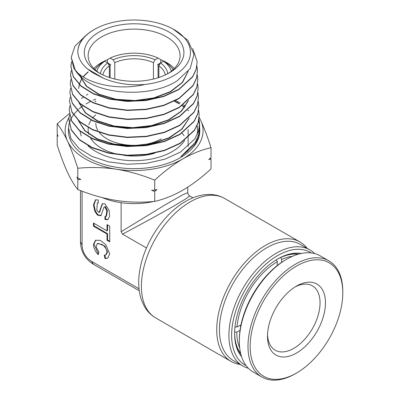 <?xml version="1.0" encoding="UTF-8"?>
<svg xmlns="http://www.w3.org/2000/svg" width="400" height="400" viewBox="0 0 400 400"><rect width="100%" height="100%" fill="white"/><g stroke="black" fill="none" stroke-linecap="round" stroke-linejoin="round"><path stroke-width="0.6" d="M295.095 286.95A37.16 21.455 -60 0 1 312.355 285.83A37.16 21.455 -60 0 1 319.355 296.305A37.16 21.455 -60 0 1 299.785 344.08A37.16 21.455 -60 0 1 275.195 350.195A37.16 21.455 -60 0 1 268.195 339.725A37.16 21.455 -60 0 1 267.53 334.69M324.7 295.63A40.99 23.665 -60 0 1 303.115 348.33A40.99 23.665 -60 0 1 268.265 343.525A40.99 23.665 -60 0 1 267.495 336.315A40.99 23.665 -60 0 1 296.48 286.11A40.99 23.665 -60 0 1 324.7 295.63M285.885 273.625A65.51 37.825 120 0 0 250.47 352.305A65.51 37.825 120 0 0 296.485 373.065A65.51 37.825 120 0 0 307.08 365.53A65.51 37.825 120 0 0 342.805 292.835A65.51 37.825 120 0 0 285.885 273.625M342.805 292.835L342.805 291.58A67.045 38.705 120 0 0 328.92 260.89A67.045 38.705 120 0 0 284.55 271.925A67.045 38.705 120 0 0 249.805 330.295A67.045 38.705 120 0 0 261.875 377.015A67.045 38.705 120 0 0 295.4 373.695L296.485 373.065M328.92 260.89L320.25 255.885A67.045 38.705 120 0 0 286.73 259.205A67.045 38.705 120 0 0 275.885 266.92A67.045 38.705 120 0 0 239.325 341.315A67.045 38.705 120 0 0 240.58 353.115A67.045 38.705 120 0 0 253.21 372.01L261.875 377.015M286.73 259.205L285.645 259.835A65.51 37.825 120 0 0 239.325 340.065L239.325 341.315M240.06 325.4L240.8 325.825M240.02 330.43L236.775 332.11L234.61 332.045M280.61 257.52L281.67 259.445L281.54 262.415M277.17 265.63L277.34 261.69L276.315 259.78M234.835 326.915L237 326.98L240.985 324.92M236.775 332.11A57.465 33.18 120 0 0 239.675 347.75M240.685 353.55A59 34.065 -60 0 1 234.615 332.8M292.475 256.295A57.465 33.18 120 0 0 281.67 259.445M280.64 257.54A59 34.065 -60 0 1 298.005 254.27M277.34 261.69A57.465 33.18 120 0 0 237 326.98M182.07 133.145A53.635 30.965 180 0 1 184.115 135.81M153.675 201.485A53.635 30.965 0 0 1 121.13 202.7A53.635 30.965 180 0 1 102.435 197.645M241.575 356.685A60.915 35.17 -60 0 1 234.61 333.59A60.915 35.17 -60 0 1 277.68 258.99L277.68 258.99A60.915 35.17 -60 0 1 301.165 253.47M298.595 254.1A59.38 34.285 120 0 0 277.135 259.305M311.255 252.94A65.125 37.6 120 0 0 277.68 255.545A65.125 37.6 120 0 0 234.865 313.87A65.125 37.6 120 0 0 246.16 365.69M248.415 368.305A67.045 38.705 -60 0 1 242.805 366.005A67.045 38.705 -60 0 1 232.53 312.28A67.045 38.705 -60 0 1 276.33 253.2A67.045 38.705 -60 0 1 309.85 249.88A67.045 38.705 -60 0 1 314.645 253.585M309.85 249.88L300.37 244.405A67.045 38.705 120 0 0 266.845 247.725A67.045 38.705 120 0 0 223.05 306.805A67.045 38.705 120 0 0 233.325 360.53L242.805 366.005M240.04 364.405A68.96 39.815 -60 0 1 231.015 361.405A68.96 39.815 -60 0 1 220.445 306.15A68.96 39.815 -60 0 1 265.49 245.38A68.96 39.815 -60 0 1 299.97 241.965A68.96 39.815 -60 0 1 307.085 248.285M98.215 254.69C95.205 251.4 93.625 248.01 93.47 244.52L95.475 240.3L100.13 240.32L105.72 244.545L109.725 253.905L107.725 258.125L104.985 258.6L104.28 255.15L105.815 254.82L107.015 252.34C106.725 249.28 105.045 246.63 101.97 244.385L97.385 243.605L96.18 246.085L96.395 247.605L98.93 252.07L98.215 254.69M95.75 240.155L94.015 244.205L98.4 254.005M105.815 254.82L106.355 254.505L107.56 252.025L104.79 246.02L97.925 243.29L97.385 243.605M105.895 216.43L106.435 216.115L107.415 210.755L105.525 206.7L104.075 206.985L100.93 215.77L97.495 215.11L94.86 211.39L93.475 204.9L95.495 199.82L98.215 199.975L98.215 203.105L97.305 203.075L96.775 210.285L99.12 212.52L102.265 203.73L104.985 203.885L109.21 210.6L109.54 216.49L107.705 219.68L104.985 219.525L104.985 216.4L105.895 216.43L106.875 211.07L104.985 207.015L104.075 206.985M102.545 203.595L100.785 208.655L100.245 208.97M192.89 197.84L189.66 195.97L186.065 198.73L174.74 205.5C162.555 212.565 140.43 224.695 122.525 234.13L146.49 247.965M109.35 77.49L109.35 65.775A31.415 18.135 0 0 0 102.885 74.94M114.77 79.035L114.77 62.645A31.415 18.135 0 0 1 153.445 62.645L153.445 79.035M100.47 73.745A33.715 19.465 180 0 1 107.715 62.95L110.68 64.665L110.135 64.975L110.135 77.74M171.43 71.165A37.925 21.895 0 0 0 163.5 61.22L157.535 64.665L158.08 64.975L158.08 77.74M163.5 61.22L166.22 62.775A41.76 24.11 180 0 1 173.17 69.665M160.8 62.775L160.8 59.65L158.08 58.09A37.925 21.895 0 0 0 110.135 58.09L107.415 59.65L107.415 62.775M158.865 77.49L158.865 65.775L160.5 62.95A33.715 19.465 180 0 1 167.745 73.745M110.135 58.09L113.135 59.825A33.715 19.465 180 0 1 155.085 59.825L153.445 62.645M158.08 58.09L155.085 59.825M165.33 74.94A31.415 18.135 0 0 0 158.865 65.775M113.135 59.825L114.77 62.645M82.065 191.155L82.065 244.925C82.425 252.01 85.59 257.49 91.555 261.355L139.02 288.76M121.13 202.7L121.13 231.715L122.525 234.13M109.725 226.175L107.015 224.61L107.015 230.865L93.47 223.045L93.47 226.175L107.015 233.995L107.015 240.25L109.725 241.815L109.725 226.175M121.13 231.715L165.885 204.395L182.4 194.995L187.74 192.655L188.255 194.57L189.66 195.97M91.555 261.355L93.5 264.32C85.145 259.115 80.8 251.595 80.475 241.755L82.065 244.925M98.215 202.65L97.305 203.075M99.12 212.52L99.665 212.205L100.785 208.655M105.525 216.54L105.525 219.215L104.985 219.525M105.525 219.215L107.97 219.505M95.77 199.685L94.015 204.87L95.4 211.08L97.885 214.67L101.195 215.595M107.99 257.955L104.985 258.6M105.525 258.29L104.88 255.125M107.56 224.92L107.56 230.555L107.015 230.865M109.725 241.19L107.56 239.935L107.015 240.25M94.015 223.36L94.015 225.86L107.56 233.68L107.56 239.935M107.56 233.68L107.015 233.995M94.015 225.86L93.47 226.175M234.615 332.96A59.38 34.285 120 0 0 240.83 354.145M95.05 69.665A41.76 24.11 180 0 1 101.995 62.775L104.72 61.22L107.715 62.95L109.35 65.775M104.72 61.22A37.925 21.895 0 0 0 96.785 71.165M98.89 32.205A49.805 28.755 180 0 1 169.325 32.205A49.805 28.755 180 0 1 169.325 72.87L169.325 72.87A49.805 28.755 180 0 1 98.89 72.87A49.805 28.755 180 0 1 98.89 32.205M167.915 73.655A45.97 26.54 -0 0 0 180.08 55.665A45.97 26.54 -0 0 0 151.7 31.145A45.97 26.54 -0 0 0 101.6 36.9A45.97 26.54 -0 0 0 88.135 55.665A45.97 26.54 -0 0 0 100.3 73.655M174.355 68.49A45.97 26.54 -0 0 0 160.8 59.71M107.415 59.71A45.97 26.54 -0 0 0 101.6 62.55A45.97 26.54 -0 0 0 93.86 68.49M108.75 64.735A38.31 22.12 180 0 1 109.865 64.19M158.355 64.19A38.31 22.12 180 0 1 159.465 64.735M188.125 130L188.125 129.49A54.015 31.185 180 0 1 188.12 130.015M184.7 140.42A54.015 31.185 180 0 1 172.305 151.54A54.015 31.185 180 0 1 87.96 145.7M94.255 29.53A56.36 32.54 -0 0 0 77.785 51.37C78.215 43.045 83.5 35.87 93.645 29.84L97.005 28.045A56.36 32.54 -0 0 0 94.255 29.53M77.785 51.37C78.205 59.895 83.565 67.22 93.865 73.355L103.57 78.275C115.905 83.54 129.69 85.61 144.93 84.47A56.36 32.54 -0 0 0 173.96 75.545A56.36 32.54 -0 0 0 171.21 28.045A56.36 32.54 -0 0 0 97.005 28.045M171.21 28.045L172.925 28.91L187.945 40.355L194 54.35L190.16 68.595L177.14 80.83C152 97.39 102.815 95.52 82.2 78.03L73.815 68.32L71.22 57.285L75.435 70.6C86.885 83.815 117.805 90.96 144.93 84.47M87.93 94.295L86.385 95.17M83.26 97.15L81.475 98.43M69.47 114.8L68.855 119.055L71.305 129.69L79.255 139.435L92.02 147.395L108.475 152.825L127.17 155.22L146.47 154.325L164.665 150.185L180.17 143.135L194.545 129.97L198.16 122.435L199.19 114.58L198.64 110.33M199.19 114.58L198.18 122.735L194.545 130.32L180.18 143.47L164.65 150.525L146.43 154.665L127.15 155.55L108.47 153.16L92.025 147.735L79.26 139.78L71.3 130.03L68.845 119.38L69.5 114.965M90.38 101.52L85.965 103.97M82.825 105.975L81.1 107.22M80.955 107.33L79 108.91M78.215 109.59L73.55 114.64M73.43 114.8L70.82 119.05M70.74 119.215L69.17 123.465M69.13 123.63L68.52 127.875L70.98 138.58L78.97 148.37L91.78 156.36L108.29 161.825L127.08 164.24L146.48 163.345L164.795 159.195L180.41 152.105L194.85 138.885L198.505 131.265L199.525 123.4L198.975 119.16M199.67 127.96L199.775 129.9A65.685 37.92 180 0 1 180.555 157.555A65.685 37.92 180 0 1 108.305 165.61A65.685 37.92 180 0 1 68.44 129.9L68.52 127.875M85.22 36.13L75.035 46.035L71.22 57.285M82.2 78.03A62.88 36.305 180 0 1 75.435 70.6M71.51 61.86L70.885 66.11L73.27 76.43L80.99 85.86L93.365 93.55L109.305 98.79L127.415 101.09L146.105 100.205L163.715 96.18L178.735 89.34L192.66 76.57L196.165 69.25L197.16 61.635L192.745 48.565M197.16 61.635L196.185 69.555L192.665 76.915L178.745 89.675L163.695 96.525L146.045 100.545L127.35 101.42L109.255 99.115L93.33 93.87L80.96 86.18L73.25 76.745L70.87 66.435L71.545 62.025M71.17 70.685L70.545 74.935L72.93 85.28L80.67 94.76L93.095 102.505L109.12 107.79L127.335 110.11L146.135 109.225L163.87 105.185L178.975 98.305L192.975 85.47L196.5 78.12L197.5 70.46L196.94 66.21M197.5 70.46L196.51 78.445L192.99 85.8L178.985 98.635L163.88 105.515L146.155 109.56L127.355 110.445L109.135 108.125L93.105 102.845L80.67 95.1L72.92 85.615L70.535 75.26L71.2 70.845M70.83 79.51L70.21 83.755L72.61 94.175L80.395 103.705L92.875 111.48L108.96 116.79L127.26 119.13L146.16 118.25L164.005 114.195L179.215 107.275L193.285 94.38L196.84 86.945L197.835 79.285L197.275 75.035M197.835 79.285L196.85 87.28L193.295 94.71L179.22 107.605L164.015 114.525L146.165 118.585L127.255 119.465L108.95 117.12L92.855 111.805L80.375 104.03L72.595 94.5L70.21 83.755M70.49 88.33L69.87 92.58L72.285 103.055L80.12 112.645L92.69 120.475L108.89 125.81L127.29 128.155L146.275 127.265L164.18 123.185L179.45 116.24L193.595 103.28L197.165 95.84L198.175 88.11L197.62 83.86M198.175 88.11L197.18 96.155L193.605 103.615L179.46 116.57L164.175 123.52L146.255 127.6L127.275 128.49L108.88 126.14L92.685 120.805L80.11 112.98L72.275 103.385L69.87 92.58M70.15 97.155L69.53 101.405L71.955 111.925L79.81 121.555L92.42 129.425L108.69 134.805L127.195 137.17L146.3 136.29L164.33 132.19L179.69 125.205L193.915 112.175L197.5 104.695L198.515 96.93L197.96 92.685M198.515 96.93L197.51 105.035L193.93 112.5L179.7 125.535L164.345 132.52L146.32 136.62L127.215 137.505L108.705 135.14L92.425 129.765L79.8 121.89L71.945 112.255L69.53 101.405M69.81 105.98L69.195 110.225L71.635 120.82L79.555 130.515L92.25 138.425L108.6 143.82L127.175 146.195L146.365 145.31L164.48 141.195L179.93 134.17L194.22 121.09L197.835 113.54L198.85 105.755L198.295 101.505M198.85 105.755L197.85 113.86L194.235 121.415L179.94 134.505L164.485 141.525L146.355 145.64L127.155 146.53L108.565 144.145L92.22 138.745L79.535 130.84L71.62 121.15L69.195 110.225M210.69 157.935L211.02 158.905L211.02 168.89C201.79 177.445 192.405 184.54 182.87 190.17C173.21 195.6 163.83 199.34 154.715 201.395L154.715 191.41L151.585 190.3L154.715 190.16L154.715 180.175C163.83 171.71 173.21 164.615 182.87 158.89C192.405 153.51 201.79 149.77 211.02 147.665C207.655 137.195 204.22 128.12 200.715 120.435L199.175 117.235M211.02 158.905L208.73 159.6L211.02 157.655L211.02 147.665M154.715 190.16L157.01 189.46L154.715 191.41M154.715 201.395C142.16 202.675 129.34 202.37 116.26 200.475C103.15 198.315 90.33 194.655 77.805 189.5C74.44 185.47 71.005 179.745 67.5 172.325C63.985 164.62 60.55 155.54 57.195 145.095L57.195 135.105L57.525 134.825M57.195 135.105L58.035 136.29L57.195 133.855L57.195 123.87C60.56 127.9 63.995 133.625 67.5 141.045C71.015 148.75 74.445 157.825 77.805 168.275C90.36 166.995 103.18 167.305 116.26 169.195C129.37 171.36 142.19 175.02 154.715 180.175M69.295 113.575L57.195 123.87M77.805 189.5L77.805 179.515L76.965 177.08L77.805 178.26L77.805 168.275M77.805 178.26L80.935 179.37L77.805 179.515M199.155 117.52A68.96 39.815 180 0 1 200.715 120.435A68.96 39.815 180 0 1 182.87 158.89A68.96 39.815 180 0 1 116.26 169.195A68.96 39.815 180 0 1 67.5 141.045A68.96 39.815 -0 0 1 68.955 117.7M93.08 100.21L95.8 99.03M175.63 100.545L180.2 102.915M183.35 104.845L185.4 106.26M199.745 129.125L198.73 136.695L195.13 144.02L180.85 156.64L195.08 142.555L198.65 134.77L199.655 126.705L199.525 123.4M199.53 125.025L198.7 120.71M103.57 78.275L87.285 68.77M188.29 71.21L182.5 82.445L170.56 91.825L153.98 98.225L134.86 100.895L115.635 99.555L98.745 94.44L86.33 86.26L79.98 76.115M78.685 88.52L79.28 84.655M79.355 84.39L79.435 84.12M79.485 83.95L81.4 79.715M81.5 79.545L82.39 78.18M83.29 76.97L84.725 75.3M84.885 75.13L88.135 72.125M188.58 100.385L181.515 111.215L168.76 120.035L151.84 125.85L132.785 128.01L113.875 126.325L97.38 121.045L85.27 112.86L79.01 102.805M189.225 118.18L182.05 129.11L169.145 138.01L152.045 143.875L132.79 146.06L113.68 144.355L97 139.025L84.74 130.76L78.37 120.605M188.17 71.36L182.21 82.425L170.26 91.64L153.81 97.925L134.895 100.55L115.87 99.255L99.105 94.255L86.675 86.24L80.13 76.255M78.695 88.185L79.22 84.595M79.29 84.325L79.395 83.95M79.445 83.785L81.315 79.545M81.41 79.38L82.245 78.07M83.125 76.865L84.585 75.13M84.74 74.965L88.135 71.8M188.38 100.585L181.14 111.225L168.39 119.87L151.61 125.555L132.775 127.67L114.08 126.02L97.72 120.855L85.61 112.84L79.17 102.955M189.02 118.385L181.675 129.125L168.775 137.845L151.815 143.585L132.78 145.715L113.885 144.05L97.34 138.835L85.08 130.74L78.53 120.755M95.435 101.55L95.8 101.355M174.335 101.215L179.165 103.83M182.11 105.73L184.505 107.49M187.815 110.325L188.32 110.81M197.095 125.68L197.62 129.75L197.27 134.545M188.245 150.61L180.85 156.64M95.14 101.39L95.8 101.025M174.66 101.045L179.39 103.64M182.34 105.565L184.66 107.285M187.985 110.165L188.415 110.585M197.135 125.585L197.605 129.415L197.135 134.84M81.28 135.995A54.015 31.185 180 0 1 80.19 131.39M95.8 114.815A45.97 26.54 -0 0 0 92.565 118.12M91.13 120.07A45.97 26.54 -0 0 0 88.87 124.765M88.245 127.665A45.97 26.54 -0 0 0 88.89 134.275M90.53 137.94A45.97 26.54 -0 0 0 115.075 153.65M124.025 155.385A45.97 26.54 -0 0 0 154.625 153.24M161.195 138.87A38.31 22.12 180 0 1 99.335 132.515M97.825 130.33A38.31 22.12 180 0 1 95.8 123.23M190.17 201.895A68.96 39.815 120 0 0 145.12 262.66A68.96 39.815 120 0 0 155.69 317.92C150.94 315.13 147.155 311.26 144.335 306.31L141.67 300.57C139.645 294.99 138.66 288.86 138.715 282.18C138.765 276.185 139.59 269.98 141.19 263.565C147.245 238.565 165.43 212.845 185.575 201.44C193.375 196.895 201.175 194.565 208.965 194.45C214.645 194.425 219.875 195.765 224.65 198.48A68.96 39.815 120 0 0 190.17 201.895M231.015 361.405L155.69 317.92M80.475 190.545L80.475 241.755M187.74 187.195L187.74 192.655M93.5 264.32L139.26 290.735M299.97 241.965L224.65 198.48M188.125 130.365L188.125 137.28M188.125 137.62L188.125 146.465M68.855 119.055L68.845 119.38M70.885 66.11L70.87 66.435M70.545 74.935L70.535 75.26M197.62 129.75L197.605 129.415"/></g></svg>

